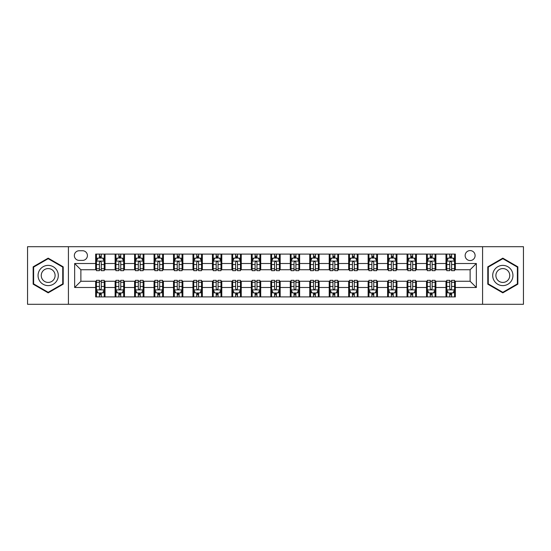<?xml version="1.0" encoding="UTF-8"?>
<svg xmlns="http://www.w3.org/2000/svg" width="551" height="551" viewBox="0 0 551 551"><rect width="100%" height="100%" fill="white"/><g stroke="black" fill="none" stroke-linecap="round" stroke-linejoin="round"><path stroke-width="0.83" d="M470.12 250.588A4.98 4.98 0 0 0 465.14 255.568A4.98 4.98 0 0 0 470.12 260.554A4.98 4.98 0 0 0 475.107 255.568A4.98 4.98 0 0 0 470.12 250.588M482.58 304.304L523.45 304.304L523.45 246.696L482.58 246.696L482.58 304.304L68.42 304.304L68.42 246.696L27.55 246.696L27.55 304.304L68.42 304.304M79.165 260.396L82.588 260.396A4.828 4.828 0 0 0 87.416 255.568A4.828 4.828 0 0 0 82.588 250.746L79.165 250.746A4.828 4.828 0 0 0 74.337 255.568A4.828 4.828 0 0 0 79.165 260.396M482.58 246.696L68.42 246.696M95.667 287.491L74.647 287.491L74.647 263.509L95.667 263.509L95.667 269.742L80.88 269.742L80.88 281.258L95.667 281.258L95.667 296.906L455.333 296.906L455.333 281.258L470.12 281.258L470.12 269.742L455.333 269.742L455.333 263.509L476.353 263.509L476.353 287.491L455.333 287.491M455.333 263.509L455.333 254.094L95.667 254.094L95.667 263.509M445.993 254.094L445.993 269.742L446.771 269.742M449.726 269.742L451.593 269.742M454.554 269.742L455.333 269.742M445.993 269.742L435.09 269.742M426.529 254.094L426.529 269.742L427.307 269.742M430.262 269.742L432.136 269.742M426.529 269.742L415.626 269.742M407.065 254.094L407.065 269.742L407.843 269.742M410.805 269.742L412.671 269.742M407.065 269.742L396.169 269.742M387.601 254.094L387.601 269.742L388.379 269.742M391.341 269.742L393.207 269.742M387.601 269.742L376.705 269.742M368.144 254.094L368.144 269.742L368.922 269.742M371.877 269.742L373.743 269.742M368.144 269.742L357.241 269.742M348.68 254.094L348.68 269.742L349.458 269.742M352.413 269.742L354.286 269.742M348.68 269.742L337.777 269.742M329.216 254.094L329.216 269.742L329.994 269.742M332.956 269.742L334.822 269.742M329.216 269.742L318.32 269.742M309.752 254.094L309.752 269.742L310.53 269.742M313.491 269.742L315.358 269.742M309.752 269.742L298.856 269.742M290.294 254.094L290.294 269.742L291.073 269.742M294.027 269.742L295.894 269.742M290.294 269.742L279.391 269.742M270.83 254.094L270.83 269.742L271.609 269.742M274.563 269.742L276.437 269.742M270.83 269.742L259.927 269.742M251.366 254.094L251.366 269.742L252.144 269.742M255.106 269.742L256.973 269.742M251.366 269.742L240.47 269.742M231.902 254.094L231.902 269.742L232.68 269.742M235.642 269.742L237.509 269.742M231.902 269.742L221.006 269.742M212.445 254.094L212.445 269.742L213.223 269.742M216.178 269.742L218.044 269.742M212.445 269.742L201.542 269.742M192.981 254.094L192.981 269.742L193.759 269.742M196.714 269.742L198.587 269.742M192.981 269.742L182.078 269.742M173.517 254.094L173.517 269.742L174.295 269.742M177.257 269.742L179.123 269.742M173.517 269.742L162.621 269.742M154.053 254.094L154.053 269.742L154.831 269.742M157.793 269.742L159.659 269.742M154.053 269.742L143.157 269.742M134.596 254.094L134.596 269.742L135.374 269.742M138.329 269.742L140.195 269.742M134.596 269.742L123.693 269.742M115.131 254.094L115.131 269.742L115.91 269.742M118.864 269.742L120.738 269.742M115.131 269.742L104.229 269.742M95.667 269.742L96.446 269.742M99.407 269.742L101.274 269.742M95.667 281.258L96.446 281.258M99.407 281.258L101.274 281.258M104.229 281.258L105.007 281.258L105.007 296.906M115.91 281.258L105.007 281.258M118.864 281.258L120.738 281.258M123.693 281.258L124.471 281.258L124.471 296.906M135.374 281.258L124.471 281.258M138.329 281.258L140.195 281.258M143.157 281.258L143.935 281.258L143.935 296.906M154.831 281.258L143.935 281.258M157.793 281.258L159.659 281.258M162.621 281.258L163.399 281.258L163.399 296.906M174.295 281.258L163.399 281.258M177.257 281.258L179.123 281.258M182.078 281.258L182.856 281.258L182.856 296.906M193.759 281.258L182.856 281.258M196.714 281.258L198.587 281.258M201.542 281.258L202.32 281.258L202.32 296.906M213.223 281.258L202.32 281.258M216.178 281.258L218.044 281.258M221.006 281.258L221.784 281.258L221.784 296.906M232.68 281.258L221.784 281.258M235.642 281.258L237.509 281.258M240.47 281.258L241.248 281.258L241.248 296.906M252.144 281.258L241.248 281.258M255.106 281.258L256.973 281.258M259.927 281.258L260.706 281.258L260.706 296.906M271.609 281.258L260.706 281.258M274.563 281.258L276.437 281.258M279.391 281.258L280.17 281.258L280.17 296.906M291.073 281.258L280.17 281.258M294.027 281.258L295.894 281.258M298.856 281.258L299.634 281.258L299.634 296.906M310.53 281.258L299.634 281.258M313.491 281.258L315.358 281.258M318.32 281.258L319.098 281.258L319.098 296.906M329.994 281.258L319.098 281.258M332.956 281.258L334.822 281.258M337.777 281.258L338.555 281.258L338.555 296.906M349.458 281.258L338.555 281.258M352.413 281.258L354.286 281.258M357.241 281.258L358.019 281.258L358.019 296.906M368.922 281.258L358.019 281.258M371.877 281.258L373.743 281.258M376.705 281.258L377.483 281.258L377.483 296.906M388.379 281.258L377.483 281.258M391.341 281.258L393.207 281.258M396.169 281.258L396.947 281.258L396.947 296.906M407.843 281.258L396.947 281.258M410.805 281.258L412.671 281.258M415.626 281.258L416.404 281.258L416.404 296.906M427.307 281.258L416.404 281.258M430.262 281.258L432.136 281.258M435.09 281.258L435.869 281.258L435.869 296.906M446.771 281.258L435.869 281.258M449.726 281.258L451.593 281.258M454.554 281.258L455.333 281.258M105.007 254.094L105.007 269.742M95.667 257.985L96.446 257.985M99.407 257.985L101.274 257.985M104.229 257.985L105.007 257.985M95.667 293.015L96.446 293.015M99.407 293.015L101.274 293.015M104.229 293.015L105.007 293.015M115.131 281.258L115.131 296.906M124.471 254.094L124.471 269.742M115.131 257.985L115.91 257.985M118.864 257.985L120.738 257.985M123.693 257.985L124.471 257.985M115.131 293.015L115.91 293.015M118.864 293.015L120.738 293.015M123.693 293.015L124.471 293.015M134.596 281.258L134.596 296.906M134.596 293.015L135.374 293.015M138.329 293.015L140.195 293.015M143.157 293.015L143.935 293.015M143.935 254.094L143.935 269.742M134.596 257.985L135.374 257.985M138.329 257.985L140.195 257.985M143.157 257.985L143.935 257.985M154.053 281.258L154.053 296.906M154.053 293.015L154.831 293.015M157.793 293.015L159.659 293.015M162.621 293.015L163.399 293.015M163.399 254.094L163.399 269.742M154.053 257.985L154.831 257.985M157.793 257.985L159.659 257.985M162.621 257.985L163.399 257.985M173.517 281.258L173.517 296.906M173.517 293.015L174.295 293.015M177.257 293.015L179.123 293.015M182.078 293.015L182.856 293.015M182.856 254.094L182.856 269.742M173.517 257.985L174.295 257.985M177.257 257.985L179.123 257.985M182.078 257.985L182.856 257.985M192.981 281.258L192.981 296.906M192.981 293.015L193.759 293.015M196.714 293.015L198.587 293.015M201.542 293.015L202.32 293.015M202.32 254.094L202.32 269.742M192.981 257.985L193.759 257.985M196.714 257.985L198.587 257.985M201.542 257.985L202.32 257.985M212.445 281.258L212.445 296.906M212.445 293.015L213.223 293.015M216.178 293.015L218.044 293.015M221.006 293.015L221.784 293.015M221.784 254.094L221.784 269.742M212.445 257.985L213.223 257.985M216.178 257.985L218.044 257.985M221.006 257.985L221.784 257.985M231.902 281.258L231.902 296.906M231.902 293.015L232.68 293.015M235.642 293.015L237.509 293.015M240.47 293.015L241.248 293.015M241.248 254.094L241.248 269.742M231.902 257.985L232.68 257.985M235.642 257.985L237.509 257.985M240.47 257.985L241.248 257.985M251.366 281.258L251.366 296.906M251.366 293.015L252.144 293.015M255.106 293.015L256.973 293.015M259.927 293.015L260.706 293.015M260.706 254.094L260.706 269.742M251.366 257.985L252.144 257.985M255.106 257.985L256.973 257.985M259.927 257.985L260.706 257.985M270.83 281.258L270.83 296.906M270.83 293.015L271.609 293.015M274.563 293.015L276.437 293.015M279.391 293.015L280.17 293.015M280.17 254.094L280.17 269.742M270.83 257.985L271.609 257.985M274.563 257.985L276.437 257.985M279.391 257.985L280.17 257.985M290.294 281.258L290.294 296.906M290.294 293.015L291.073 293.015M294.027 293.015L295.894 293.015M298.856 293.015L299.634 293.015M299.634 254.094L299.634 269.742M290.294 257.985L291.073 257.985M294.027 257.985L295.894 257.985M298.856 257.985L299.634 257.985M309.752 281.258L309.752 296.906M309.752 293.015L310.53 293.015M313.491 293.015L315.358 293.015M318.32 293.015L319.098 293.015M319.098 254.094L319.098 269.742M309.752 257.985L310.53 257.985M313.491 257.985L315.358 257.985M318.32 257.985L319.098 257.985M329.216 281.258L329.216 296.906M329.216 293.015L329.994 293.015M332.956 293.015L334.822 293.015M337.777 293.015L338.555 293.015M338.555 254.094L338.555 269.742M329.216 257.985L329.994 257.985M332.956 257.985L334.822 257.985M337.777 257.985L338.555 257.985M348.68 281.258L348.68 296.906M348.68 293.015L349.458 293.015M352.413 293.015L354.286 293.015M357.241 293.015L358.019 293.015M358.019 254.094L358.019 269.742M348.68 257.985L349.458 257.985M352.413 257.985L354.286 257.985M357.241 257.985L358.019 257.985M368.144 281.258L368.144 296.906M368.144 293.015L368.922 293.015M371.877 293.015L373.743 293.015M376.705 293.015L377.483 293.015M377.483 254.094L377.483 269.742M368.144 257.985L368.922 257.985M371.877 257.985L373.743 257.985M376.705 257.985L377.483 257.985M387.601 281.258L387.601 296.906M387.601 293.015L388.379 293.015M391.341 293.015L393.207 293.015M396.169 293.015L396.947 293.015M396.947 254.094L396.947 269.742M387.601 257.985L388.379 257.985M391.341 257.985L393.207 257.985M396.169 257.985L396.947 257.985M407.065 281.258L407.065 296.906M407.065 293.015L407.843 293.015M410.805 293.015L412.671 293.015M415.626 293.015L416.404 293.015M416.404 254.094L416.404 269.742M407.065 257.985L407.843 257.985M410.805 257.985L412.671 257.985M415.626 257.985L416.404 257.985M426.529 281.258L426.529 296.906M426.529 293.015L427.307 293.015M430.262 293.015L432.136 293.015M435.09 293.015L435.869 293.015M435.869 254.094L435.869 269.742M426.529 257.985L427.307 257.985M430.262 257.985L432.136 257.985M435.09 257.985L435.869 257.985M445.993 281.258L445.993 296.906M445.993 293.015L446.771 293.015M449.726 293.015L451.593 293.015M454.554 293.015L455.333 293.015M445.993 257.985L446.771 257.985M449.726 257.985L451.593 257.985M454.554 257.985L455.333 257.985M80.88 269.742L74.647 263.509M80.88 281.258L74.647 287.491M476.353 263.509L470.12 269.742M476.353 287.491L470.12 281.258M48.178 292.85L63.207 284.171L63.207 266.829L48.178 258.15L33.156 266.829L33.156 284.171L48.178 292.85M517.844 266.829L502.822 258.15L487.793 266.829L487.793 284.171L502.822 292.85L517.844 284.171L517.844 266.829M101.274 256.119L99.407 256.119M104.229 268.723L101.274 268.723L101.274 270.672L104.229 270.672L104.229 261.174L102.672 258.061L98.002 258.061L96.446 261.174L96.446 270.672L99.407 270.672L99.407 268.723L96.446 268.723M96.446 261.174L96.446 254.094M104.229 261.174L104.229 254.094M99.407 258.061L99.407 254.094M101.274 254.094L101.274 258.061M101.274 268.723L101.274 262.345C100.654 261.146 100.027 261.146 99.407 262.345L99.407 268.723M99.407 294.881L101.274 294.881M96.446 282.277L99.407 282.277L99.407 280.328L96.446 280.328L96.446 289.826L98.002 292.939L102.672 292.939L104.229 289.826L104.229 280.328L101.274 280.328L101.274 282.277L104.229 282.277M104.229 289.826L104.229 296.906M96.446 289.826L96.446 296.906M101.274 292.939L101.274 296.906M99.407 296.906L99.407 292.939M99.407 282.277L99.407 288.655C100.027 289.854 100.647 289.854 101.274 288.655L101.274 282.277M120.738 256.119L118.864 256.119M123.693 268.723L120.738 268.723L120.738 270.672L123.693 270.672L123.693 261.174L122.136 258.061L117.466 258.061L115.91 261.174L115.91 270.672L118.864 270.672L118.864 268.723L115.91 268.723M115.91 261.174L115.91 254.094M123.693 261.174L123.693 254.094M118.864 258.061L118.864 254.094M120.738 254.094L120.738 258.061M120.738 268.723L120.738 262.345C120.111 261.146 119.491 261.146 118.864 262.345L118.864 268.723M140.195 256.119L138.329 256.119M143.157 268.723L140.195 268.723L140.195 270.672L143.157 270.672L143.157 261.174L141.6 258.061L136.93 258.061L135.374 261.174L135.374 270.672L138.329 270.672L138.329 268.723L135.374 268.723M135.374 261.174L135.374 254.094M143.157 261.174L143.157 254.094M138.329 258.061L138.329 254.094M140.195 254.094L140.195 258.061M140.195 268.723L140.195 262.345C139.575 261.146 138.955 261.146 138.329 262.345L138.329 268.723M159.659 256.119L157.793 256.119M162.621 268.723L159.659 268.723L159.659 270.672L162.621 270.672L162.621 261.174L161.064 258.061L156.388 258.061L154.831 261.174L154.831 270.672L157.793 270.672L157.793 268.723L154.831 268.723M154.831 261.174L154.831 254.094M162.621 261.174L162.621 254.094M157.793 258.061L157.793 254.094M159.659 254.094L159.659 258.061M159.659 268.723L159.659 262.345C159.039 261.146 158.412 261.146 157.793 262.345L157.793 268.723M118.864 294.881L120.738 294.881M115.91 282.277L118.864 282.277L118.864 280.328L115.91 280.328L115.91 289.826L117.466 292.939L122.136 292.939L123.693 289.826L123.693 280.328L120.738 280.328L120.738 282.277L123.693 282.277M123.693 289.826L123.693 296.906M115.91 289.826L115.91 296.906M120.738 292.939L120.738 296.906M118.864 296.906L118.864 292.939M118.864 282.277L118.864 288.655C119.491 289.854 120.111 289.854 120.738 288.655L120.738 282.277M138.329 294.881L140.195 294.881M135.374 282.277L138.329 282.277L138.329 280.328L135.374 280.328L135.374 289.826L136.93 292.939L141.6 292.939L143.157 289.826L143.157 280.328L140.195 280.328L140.195 282.277L143.157 282.277M143.157 289.826L143.157 296.906M135.374 289.826L135.374 296.906M140.195 292.939L140.195 296.906M138.329 296.906L138.329 292.939M138.329 282.277L138.329 288.655C138.948 289.854 139.575 289.854 140.195 288.655L140.195 282.277M157.793 294.881L159.659 294.881M154.831 282.277L157.793 282.277L157.793 280.328L154.831 280.328L154.831 289.826L156.388 292.939L161.064 292.939L162.621 289.826L162.621 280.328L159.659 280.328L159.659 282.277L162.621 282.277M162.621 289.826L162.621 296.906M154.831 289.826L154.831 296.906M159.659 292.939L159.659 296.906M157.793 296.906L157.793 292.939M157.793 282.277L157.793 288.655C158.412 289.854 159.039 289.854 159.659 288.655L159.659 282.277M179.123 256.119L177.257 256.119M182.078 268.723L179.123 268.723L179.123 270.672L182.078 270.672L182.078 261.174L180.521 258.061L175.852 258.061L174.295 261.174L174.295 270.672L177.257 270.672L177.257 268.723L174.295 268.723M174.295 261.174L174.295 254.094M182.078 261.174L182.078 254.094M177.257 258.061L177.257 254.094M179.123 254.094L179.123 258.061M179.123 268.723L179.123 262.345C178.503 261.146 177.877 261.146 177.257 262.345L177.257 268.723M177.257 294.881L179.123 294.881M174.295 282.277L177.257 282.277L177.257 280.328L174.295 280.328L174.295 289.826L175.852 292.939L180.521 292.939L182.078 289.826L182.078 280.328L179.123 280.328L179.123 282.277L182.078 282.277M182.078 289.826L182.078 296.906M174.295 289.826L174.295 296.906M179.123 292.939L179.123 296.906M177.257 296.906L177.257 292.939M177.257 282.277L177.257 288.655C177.877 289.854 178.496 289.854 179.123 288.655L179.123 282.277M56.946 270.438A10.118 10.118 0 0 0 43.123 266.732A10.118 10.118 0 0 0 39.417 280.562A10.118 10.118 0 0 0 53.24 284.268A10.118 10.118 0 0 0 56.946 270.438M54.177 272.036A6.929 6.929 0 0 0 44.714 269.501A6.929 6.929 0 0 0 42.179 278.964A6.929 6.929 0 0 0 51.642 281.499A6.929 6.929 0 0 0 54.177 272.036M48.178 292.312L33.625 283.903L33.625 267.097L48.178 258.688L62.738 267.097L62.738 283.903L48.178 292.312M502.822 285.618A10.118 10.118 0 0 0 512.94 275.5A10.118 10.118 0 0 0 502.822 265.382A10.118 10.118 0 0 0 492.697 275.5A10.118 10.118 0 0 0 502.822 285.618M502.822 282.429A6.929 6.929 0 0 0 509.751 275.5A6.929 6.929 0 0 0 502.822 268.571A6.929 6.929 0 0 0 495.893 275.5A6.929 6.929 0 0 0 502.822 282.429M488.262 267.097L502.822 258.688L517.375 267.097L517.375 283.903L502.822 292.312L488.262 283.903L488.262 267.097M198.587 256.119L196.714 256.119M201.542 268.723L198.587 268.723L198.587 270.672L201.542 270.672L201.542 261.174L199.985 258.061L195.316 258.061L193.759 261.174L193.759 270.672L196.714 270.672L196.714 268.723L193.759 268.723M193.759 261.174L193.759 254.094M201.542 261.174L201.542 254.094M196.714 258.061L196.714 254.094M198.587 254.094L198.587 258.061M198.587 268.723L198.587 262.345C197.961 261.146 197.341 261.146 196.714 262.345L196.714 268.723M218.044 256.119L216.178 256.119M221.006 268.723L218.044 268.723L218.044 270.672L221.006 270.672L221.006 261.174L219.45 258.061L214.78 258.061L213.223 261.174L213.223 270.672L216.178 270.672L216.178 268.723L213.223 268.723M213.223 261.174L213.223 254.094M221.006 261.174L221.006 254.094M216.178 258.061L216.178 254.094M218.044 254.094L218.044 258.061M218.044 268.723L218.044 262.345C217.425 261.146 216.805 261.146 216.178 262.345L216.178 268.723M237.509 256.119L235.642 256.119M240.47 268.723L237.509 268.723L237.509 270.672L240.47 270.672L240.47 261.174L238.914 258.061L234.237 258.061L232.68 261.174L232.68 270.672L235.642 270.672L235.642 268.723L232.68 268.723M232.68 261.174L232.68 254.094M240.47 261.174L240.47 254.094M235.642 258.061L235.642 254.094M237.509 254.094L237.509 258.061M237.509 268.723L237.509 262.345C236.889 261.146 236.262 261.146 235.642 262.345L235.642 268.723M256.973 256.119L255.106 256.119M259.927 268.723L256.973 268.723L256.973 270.672L259.927 270.672L259.927 261.174L258.371 258.061L253.701 258.061L252.144 261.174L252.144 270.672L255.106 270.672L255.106 268.723L252.144 268.723M252.144 261.174L252.144 254.094M259.927 261.174L259.927 254.094M255.106 258.061L255.106 254.094M256.973 254.094L256.973 258.061M256.973 268.723L256.973 262.345C256.353 261.146 255.726 261.146 255.106 262.345L255.106 268.723M276.437 256.119L274.563 256.119M279.391 268.723L276.437 268.723L276.437 270.672L279.391 270.672L279.391 261.174L277.835 258.061L273.165 258.061L271.609 261.174L271.609 270.672L274.563 270.672L274.563 268.723L271.609 268.723M271.609 261.174L271.609 254.094M279.391 261.174L279.391 254.094M274.563 258.061L274.563 254.094M276.437 254.094L276.437 258.061M276.437 268.723L276.437 262.345C275.81 261.146 275.19 261.146 274.563 262.345L274.563 268.723M196.714 294.881L198.587 294.881M193.759 282.277L196.714 282.277L196.714 280.328L193.759 280.328L193.759 289.826L195.316 292.939L199.985 292.939L201.542 289.826L201.542 280.328L198.587 280.328L198.587 282.277L201.542 282.277M201.542 289.826L201.542 296.906M193.759 289.826L193.759 296.906M198.587 292.939L198.587 296.906M196.714 296.906L196.714 292.939M196.714 282.277L196.714 288.655C197.341 289.854 197.961 289.854 198.587 288.655L198.587 282.277M216.178 294.881L218.044 294.881M213.223 282.277L216.178 282.277L216.178 280.328L213.223 280.328L213.223 289.826L214.78 292.939L219.45 292.939L221.006 289.826L221.006 280.328L218.044 280.328L218.044 282.277L221.006 282.277M221.006 289.826L221.006 296.906M213.223 289.826L213.223 296.906M218.044 292.939L218.044 296.906M216.178 296.906L216.178 292.939M216.178 282.277L216.178 288.655C216.798 289.854 217.425 289.854 218.044 288.655L218.044 282.277M235.642 294.881L237.509 294.881M232.68 282.277L235.642 282.277L235.642 280.328L232.68 280.328L232.68 289.826L234.237 292.939L238.914 292.939L240.47 289.826L240.47 280.328L237.509 280.328L237.509 282.277L240.47 282.277M240.47 289.826L240.47 296.906M232.68 289.826L232.68 296.906M237.509 292.939L237.509 296.906M235.642 296.906L235.642 292.939M235.642 282.277L235.642 288.655C236.262 289.854 236.889 289.854 237.509 288.655L237.509 282.277M255.106 294.881L256.973 294.881M252.144 282.277L255.106 282.277L255.106 280.328L252.144 280.328L252.144 289.826L253.701 292.939L258.371 292.939L259.927 289.826L259.927 280.328L256.973 280.328L256.973 282.277L259.927 282.277M259.927 289.826L259.927 296.906M252.144 289.826L252.144 296.906M256.973 292.939L256.973 296.906M255.106 296.906L255.106 292.939M255.106 282.277L255.106 288.655C255.726 289.854 256.346 289.854 256.973 288.655L256.973 282.277M274.563 294.881L276.437 294.881M271.609 282.277L274.563 282.277L274.563 280.328L271.609 280.328L271.609 289.826L273.165 292.939L277.835 292.939L279.391 289.826L279.391 280.328L276.437 280.328L276.437 282.277L279.391 282.277M279.391 289.826L279.391 296.906M271.609 289.826L271.609 296.906M276.437 292.939L276.437 296.906M274.563 296.906L274.563 292.939M274.563 282.277L274.563 288.655C275.19 289.854 275.81 289.854 276.437 288.655L276.437 282.277M295.894 256.119L294.027 256.119M298.856 268.723L295.894 268.723L295.894 270.672L298.856 270.672L298.856 261.174L297.299 258.061L292.629 258.061L291.073 261.174L291.073 270.672L294.027 270.672L294.027 268.723L291.073 268.723M291.073 261.174L291.073 254.094M298.856 261.174L298.856 254.094M294.027 258.061L294.027 254.094M295.894 254.094L295.894 258.061M295.894 268.723L295.894 262.345C295.274 261.146 294.654 261.146 294.027 262.345L294.027 268.723M294.027 294.881L295.894 294.881M291.073 282.277L294.027 282.277L294.027 280.328L291.073 280.328L291.073 289.826L292.629 292.939L297.299 292.939L298.856 289.826L298.856 280.328L295.894 280.328L295.894 282.277L298.856 282.277M298.856 289.826L298.856 296.906M291.073 289.826L291.073 296.906M295.894 292.939L295.894 296.906M294.027 296.906L294.027 292.939M294.027 282.277L294.027 288.655C294.647 289.854 295.274 289.854 295.894 288.655L295.894 282.277M315.358 256.119L313.491 256.119M318.32 268.723L315.358 268.723L315.358 270.672L318.32 270.672L318.32 261.174L316.763 258.061L312.086 258.061L310.53 261.174L310.53 270.672L313.491 270.672L313.491 268.723L310.53 268.723M310.53 261.174L310.53 254.094M318.32 261.174L318.32 254.094M313.491 258.061L313.491 254.094M315.358 254.094L315.358 258.061M315.358 268.723L315.358 262.345C314.738 261.146 314.111 261.146 313.491 262.345L313.491 268.723M313.491 294.881L315.358 294.881M310.53 282.277L313.491 282.277L313.491 280.328L310.53 280.328L310.53 289.826L312.086 292.939L316.763 292.939L318.32 289.826L318.32 280.328L315.358 280.328L315.358 282.277L318.32 282.277M318.32 289.826L318.32 296.906M310.53 289.826L310.53 296.906M315.358 292.939L315.358 296.906M313.491 296.906L313.491 292.939M313.491 282.277L313.491 288.655C314.111 289.854 314.738 289.854 315.358 288.655L315.358 282.277M334.822 256.119L332.956 256.119M337.777 268.723L334.822 268.723L334.822 270.672L337.777 270.672L337.777 261.174L336.22 258.061L331.55 258.061L329.994 261.174L329.994 270.672L332.956 270.672L332.956 268.723L329.994 268.723M329.994 261.174L329.994 254.094M337.777 261.174L337.777 254.094M332.956 258.061L332.956 254.094M334.822 254.094L334.822 258.061M334.822 268.723L334.822 262.345C334.202 261.146 333.575 261.146 332.956 262.345L332.956 268.723M332.956 294.881L334.822 294.881M329.994 282.277L332.956 282.277L332.956 280.328L329.994 280.328L329.994 289.826L331.55 292.939L336.22 292.939L337.777 289.826L337.777 280.328L334.822 280.328L334.822 282.277L337.777 282.277M337.777 289.826L337.777 296.906M329.994 289.826L329.994 296.906M334.822 292.939L334.822 296.906M332.956 296.906L332.956 292.939M332.956 282.277L332.956 288.655C333.575 289.854 334.195 289.854 334.822 288.655L334.822 282.277M354.286 256.119L352.413 256.119M357.241 268.723L354.286 268.723L354.286 270.672L357.241 270.672L357.241 261.174L355.684 258.061L351.015 258.061L349.458 261.174L349.458 270.672L352.413 270.672L352.413 268.723L349.458 268.723M349.458 261.174L349.458 254.094M357.241 261.174L357.241 254.094M352.413 258.061L352.413 254.094M354.286 254.094L354.286 258.061M354.286 268.723L354.286 262.345C353.659 261.146 353.039 261.146 352.413 262.345L352.413 268.723M352.413 294.881L354.286 294.881M349.458 282.277L352.413 282.277L352.413 280.328L349.458 280.328L349.458 289.826L351.015 292.939L355.684 292.939L357.241 289.826L357.241 280.328L354.286 280.328L354.286 282.277L357.241 282.277M357.241 289.826L357.241 296.906M349.458 289.826L349.458 296.906M354.286 292.939L354.286 296.906M352.413 296.906L352.413 292.939M352.413 282.277L352.413 288.655C353.039 289.854 353.659 289.854 354.286 288.655L354.286 282.277M373.743 256.119L371.877 256.119M376.705 268.723L373.743 268.723L373.743 270.672L376.705 270.672L376.705 261.174L375.148 258.061L370.479 258.061L368.922 261.174L368.922 270.672L371.877 270.672L371.877 268.723L368.922 268.723M368.922 261.174L368.922 254.094M376.705 261.174L376.705 254.094M371.877 258.061L371.877 254.094M373.743 254.094L373.743 258.061M373.743 268.723L373.743 262.345C373.123 261.146 372.504 261.146 371.877 262.345L371.877 268.723M371.877 294.881L373.743 294.881M368.922 282.277L371.877 282.277L371.877 280.328L368.922 280.328L368.922 289.826L370.479 292.939L375.148 292.939L376.705 289.826L376.705 280.328L373.743 280.328L373.743 282.277L376.705 282.277M376.705 289.826L376.705 296.906M368.922 289.826L368.922 296.906M373.743 292.939L373.743 296.906M371.877 296.906L371.877 292.939M371.877 282.277L371.877 288.655C372.497 289.854 373.123 289.854 373.743 288.655L373.743 282.277M393.207 256.119L391.341 256.119M396.169 268.723L393.207 268.723L393.207 270.672L396.169 270.672L396.169 261.174L394.612 258.061L389.936 258.061L388.379 261.174L388.379 270.672L391.341 270.672L391.341 268.723L388.379 268.723M388.379 261.174L388.379 254.094M396.169 261.174L396.169 254.094M391.341 258.061L391.341 254.094M393.207 254.094L393.207 258.061M393.207 268.723L393.207 262.345C392.587 261.146 391.961 261.146 391.341 262.345L391.341 268.723M391.341 294.881L393.207 294.881M388.379 282.277L391.341 282.277L391.341 280.328L388.379 280.328L388.379 289.826L389.936 292.939L394.612 292.939L396.169 289.826L396.169 280.328L393.207 280.328L393.207 282.277L396.169 282.277M396.169 289.826L396.169 296.906M388.379 289.826L388.379 296.906M393.207 292.939L393.207 296.906M391.341 296.906L391.341 292.939M391.341 282.277L391.341 288.655C391.961 289.854 392.587 289.854 393.207 288.655L393.207 282.277M412.671 256.119L410.805 256.119M415.626 268.723L412.671 268.723L412.671 270.672L415.626 270.672L415.626 261.174L414.07 258.061L409.4 258.061L407.843 261.174L407.843 270.672L410.805 270.672L410.805 268.723L407.843 268.723M407.843 261.174L407.843 254.094M415.626 261.174L415.626 254.094M410.805 258.061L410.805 254.094M412.671 254.094L412.671 258.061M412.671 268.723L412.671 262.345C412.052 261.146 411.425 261.146 410.805 262.345L410.805 268.723M410.805 294.881L412.671 294.881M407.843 282.277L410.805 282.277L410.805 280.328L407.843 280.328L407.843 289.826L409.4 292.939L414.07 292.939L415.626 289.826L415.626 280.328L412.671 280.328L412.671 282.277L415.626 282.277M415.626 289.826L415.626 296.906M407.843 289.826L407.843 296.906M412.671 292.939L412.671 296.906M410.805 296.906L410.805 292.939M410.805 282.277L410.805 288.655C411.425 289.854 412.045 289.854 412.671 288.655L412.671 282.277M432.136 256.119L430.262 256.119M435.09 268.723L432.136 268.723L432.136 270.672L435.09 270.672L435.09 261.174L433.534 258.061L428.864 258.061L427.307 261.174L427.307 270.672L430.262 270.672L430.262 268.723L427.307 268.723M427.307 261.174L427.307 254.094M435.09 261.174L435.09 254.094M430.262 258.061L430.262 254.094M432.136 254.094L432.136 258.061M432.136 268.723L432.136 262.345C431.509 261.146 430.889 261.146 430.262 262.345L430.262 268.723M430.262 294.881L432.136 294.881M427.307 282.277L430.262 282.277L430.262 280.328L427.307 280.328L427.307 289.826L428.864 292.939L433.534 292.939L435.09 289.826L435.09 280.328L432.136 280.328L432.136 282.277L435.09 282.277M435.09 289.826L435.09 296.906M427.307 289.826L427.307 296.906M432.136 292.939L432.136 296.906M430.262 296.906L430.262 292.939M430.262 282.277L430.262 288.655C430.889 289.854 431.509 289.854 432.136 288.655L432.136 282.277M451.593 256.119L449.726 256.119M454.554 268.723L451.593 268.723L451.593 270.672L454.554 270.672L454.554 261.174L452.998 258.061L448.328 258.061L446.771 261.174L446.771 270.672L449.726 270.672L449.726 268.723L446.771 268.723M446.771 261.174L446.771 254.094M454.554 261.174L454.554 254.094M449.726 258.061L449.726 254.094M451.593 254.094L451.593 258.061M451.593 268.723L451.593 262.345C450.973 261.146 450.353 261.146 449.726 262.345L449.726 268.723M449.726 294.881L451.593 294.881M446.771 282.277L449.726 282.277L449.726 280.328L446.771 280.328L446.771 289.826L448.328 292.939L452.998 292.939L454.554 289.826L454.554 280.328L451.593 280.328L451.593 282.277L454.554 282.277M454.554 289.826L454.554 296.906M446.771 289.826L446.771 296.906M451.593 292.939L451.593 296.906M449.726 296.906L449.726 292.939M449.726 282.277L449.726 288.655C450.346 289.854 450.973 289.854 451.593 288.655L451.593 282.277M115.131 287.491L105.007 287.491M115.131 263.509L105.007 263.509M134.596 263.509L124.471 263.509M134.596 287.491L124.471 287.491M154.053 263.509L143.935 263.509M154.053 287.491L143.935 287.491M173.517 263.509L163.399 263.509M173.517 287.491L163.399 287.491M192.981 263.509L182.856 263.509M192.981 287.491L182.856 287.491M212.445 263.509L202.32 263.509M212.445 287.491L202.32 287.491M231.902 263.509L221.784 263.509M231.902 287.491L221.784 287.491M251.366 263.509L241.248 263.509M251.366 287.491L241.248 287.491M270.83 263.509L260.706 263.509M270.83 287.491L260.706 287.491M290.294 263.509L280.17 263.509M290.294 287.491L280.17 287.491M309.752 263.509L299.634 263.509M309.752 287.491L299.634 287.491M329.216 263.509L319.098 263.509M329.216 287.491L319.098 287.491M348.68 263.509L338.555 263.509M348.68 287.491L338.555 287.491M368.144 263.509L358.019 263.509M368.144 287.491L358.019 287.491M387.601 263.509L377.483 263.509M387.601 287.491L377.483 287.491M407.065 263.509L396.947 263.509M407.065 287.491L396.947 287.491M426.529 263.509L416.404 263.509M426.529 287.491L416.404 287.491M445.993 263.509L435.869 263.509M445.993 287.491L435.869 287.491M104.194 261.098L96.487 261.098M96.446 258.247L97.913 258.247M102.768 258.247L104.229 258.247M99.407 264.549L96.446 264.549M104.229 264.549L101.274 264.549M101.274 257.103L99.407 257.103M96.487 289.902L104.194 289.902M104.229 292.753L102.768 292.753M97.913 292.753L96.446 292.753M101.274 286.451L104.229 286.451M96.446 286.451L99.407 286.451M99.407 293.897L101.274 293.897M123.658 261.098L115.951 261.098M115.91 258.247L117.37 258.247M122.232 258.247L123.693 258.247M118.864 264.549L115.91 264.549M123.693 264.549L120.738 264.549M120.738 257.103L118.864 257.103M143.115 261.098L135.408 261.098M135.374 258.247L136.834 258.247M141.69 258.247L143.157 258.247M138.329 264.549L135.374 264.549M143.157 264.549L140.195 264.549M140.195 257.103L138.329 257.103M162.579 261.098L154.872 261.098M154.831 258.247L156.298 258.247M161.154 258.247L162.621 258.247M157.793 264.549L154.831 264.549M162.621 264.549L159.659 264.549M159.659 257.103L157.793 257.103M115.951 289.902L123.658 289.902M123.693 292.753L122.232 292.753M117.37 292.753L115.91 292.753M120.738 286.451L123.693 286.451M115.91 286.451L118.864 286.451M118.864 293.897L120.738 293.897M135.408 289.902L143.115 289.902M143.157 292.753L141.69 292.753M136.834 292.753L135.374 292.753M140.195 286.451L143.157 286.451M135.374 286.451L138.329 286.451M138.329 293.897L140.195 293.897M154.872 289.902L162.579 289.902M162.621 292.753L161.154 292.753M156.298 292.753L154.831 292.753M159.659 286.451L162.621 286.451M154.831 286.451L157.793 286.451M157.793 293.897L159.659 293.897M182.044 261.098L174.336 261.098M174.295 258.247L175.762 258.247M180.618 258.247L182.078 258.247M177.257 264.549L174.295 264.549M182.078 264.549L179.123 264.549M179.123 257.103L177.257 257.103M174.336 289.902L182.044 289.902M182.078 292.753L180.618 292.753M175.762 292.753L174.295 292.753M179.123 286.451L182.078 286.451M174.295 286.451L177.257 286.451M177.257 293.897L179.123 293.897M201.508 261.098L193.8 261.098M193.759 258.247L195.219 258.247M200.082 258.247L201.542 258.247M196.714 264.549L193.759 264.549M201.542 264.549L198.587 264.549M198.587 257.103L196.714 257.103M220.965 261.098L213.258 261.098M213.223 258.247L214.683 258.247M219.539 258.247L221.006 258.247M216.178 264.549L213.223 264.549M221.006 264.549L218.044 264.549M218.044 257.103L216.178 257.103M240.429 261.098L232.722 261.098M232.68 258.247L234.147 258.247M239.003 258.247L240.47 258.247M235.642 264.549L232.68 264.549M240.47 264.549L237.509 264.549M237.509 257.103L235.642 257.103M259.893 261.098L252.186 261.098M252.144 258.247L253.612 258.247M258.467 258.247L259.927 258.247M255.106 264.549L252.144 264.549M259.927 264.549L256.973 264.549M256.973 257.103L255.106 257.103M279.35 261.098L271.65 261.098M271.609 258.247L273.069 258.247M277.931 258.247L279.391 258.247M274.563 264.549L271.609 264.549M279.391 264.549L276.437 264.549M276.437 257.103L274.563 257.103M193.8 289.902L201.508 289.902M201.542 292.753L200.082 292.753M195.219 292.753L193.759 292.753M198.587 286.451L201.542 286.451M193.759 286.451L196.714 286.451M196.714 293.897L198.587 293.897M213.258 289.902L220.965 289.902M221.006 292.753L219.539 292.753M214.683 292.753L213.223 292.753M218.044 286.451L221.006 286.451M213.223 286.451L216.178 286.451M216.178 293.897L218.044 293.897M232.722 289.902L240.429 289.902M240.47 292.753L239.003 292.753M234.147 292.753L232.68 292.753M237.509 286.451L240.47 286.451M232.68 286.451L235.642 286.451M235.642 293.897L237.509 293.897M252.186 289.902L259.893 289.902M259.927 292.753L258.467 292.753M253.612 292.753L252.144 292.753M256.973 286.451L259.927 286.451M252.144 286.451L255.106 286.451M255.106 293.897L256.973 293.897M271.65 289.902L279.35 289.902M279.391 292.753L277.931 292.753M273.069 292.753L271.609 292.753M276.437 286.451L279.391 286.451M271.609 286.451L274.563 286.451M274.563 293.897L276.437 293.897M298.814 261.098L291.107 261.098M291.073 258.247L292.533 258.247M297.388 258.247L298.856 258.247M294.027 264.549L291.073 264.549M298.856 264.549L295.894 264.549M295.894 257.103L294.027 257.103M291.107 289.902L298.814 289.902M298.856 292.753L297.388 292.753M292.533 292.753L291.073 292.753M295.894 286.451L298.856 286.451M291.073 286.451L294.027 286.451M294.027 293.897L295.894 293.897M318.278 261.098L310.571 261.098M310.53 258.247L311.997 258.247M316.853 258.247L318.32 258.247M313.491 264.549L310.53 264.549M318.32 264.549L315.358 264.549M315.358 257.103L313.491 257.103M310.571 289.902L318.278 289.902M318.32 292.753L316.853 292.753M311.997 292.753L310.53 292.753M315.358 286.451L318.32 286.451M310.53 286.451L313.491 286.451M313.491 293.897L315.358 293.897M337.742 261.098L330.035 261.098M329.994 258.247L331.461 258.247M336.317 258.247L337.777 258.247M332.956 264.549L329.994 264.549M337.777 264.549L334.822 264.549M334.822 257.103L332.956 257.103M330.035 289.902L337.742 289.902M337.777 292.753L336.317 292.753M331.461 292.753L329.994 292.753M334.822 286.451L337.777 286.451M329.994 286.451L332.956 286.451M332.956 293.897L334.822 293.897M357.2 261.098L349.492 261.098M349.458 258.247L350.918 258.247M355.781 258.247L357.241 258.247M352.413 264.549L349.458 264.549M357.241 264.549L354.286 264.549M354.286 257.103L352.413 257.103M349.492 289.902L357.2 289.902M357.241 292.753L355.781 292.753M350.918 292.753L349.458 292.753M354.286 286.451L357.241 286.451M349.458 286.451L352.413 286.451M352.413 293.897L354.286 293.897M376.664 261.098L368.956 261.098M368.922 258.247L370.382 258.247M375.238 258.247L376.705 258.247M371.877 264.549L368.922 264.549M376.705 264.549L373.743 264.549M373.743 257.103L371.877 257.103M368.956 289.902L376.664 289.902M376.705 292.753L375.238 292.753M370.382 292.753L368.922 292.753M373.743 286.451L376.705 286.451M368.922 286.451L371.877 286.451M371.877 293.897L373.743 293.897M396.128 261.098L388.421 261.098M388.379 258.247L389.846 258.247M394.702 258.247L396.169 258.247M391.341 264.549L388.379 264.549M396.169 264.549L393.207 264.549M393.207 257.103L391.341 257.103M388.421 289.902L396.128 289.902M396.169 292.753L394.702 292.753M389.846 292.753L388.379 292.753M393.207 286.451L396.169 286.451M388.379 286.451L391.341 286.451M391.341 293.897L393.207 293.897M415.592 261.098L407.885 261.098M407.843 258.247L409.31 258.247M414.166 258.247L415.626 258.247M410.805 264.549L407.843 264.549M415.626 264.549L412.671 264.549M412.671 257.103L410.805 257.103M407.885 289.902L415.592 289.902M415.626 292.753L414.166 292.753M409.31 292.753L407.843 292.753M412.671 286.451L415.626 286.451M407.843 286.451L410.805 286.451M410.805 293.897L412.671 293.897M435.049 261.098L427.342 261.098M427.307 258.247L428.768 258.247M433.63 258.247L435.09 258.247M430.262 264.549L427.307 264.549M435.09 264.549L432.136 264.549M432.136 257.103L430.262 257.103M427.342 289.902L435.049 289.902M435.09 292.753L433.63 292.753M428.768 292.753L427.307 292.753M432.136 286.451L435.09 286.451M427.307 286.451L430.262 286.451M430.262 293.897L432.136 293.897M454.513 261.098L446.806 261.098M446.771 258.247L448.232 258.247M453.087 258.247L454.554 258.247M449.726 264.549L446.771 264.549M454.554 264.549L451.593 264.549M451.593 257.103L449.726 257.103M446.806 289.902L454.513 289.902M454.554 292.753L453.087 292.753M448.232 292.753L446.771 292.753M451.593 286.451L454.554 286.451M446.771 286.451L449.726 286.451M449.726 293.897L451.593 293.897"/></g></svg>
